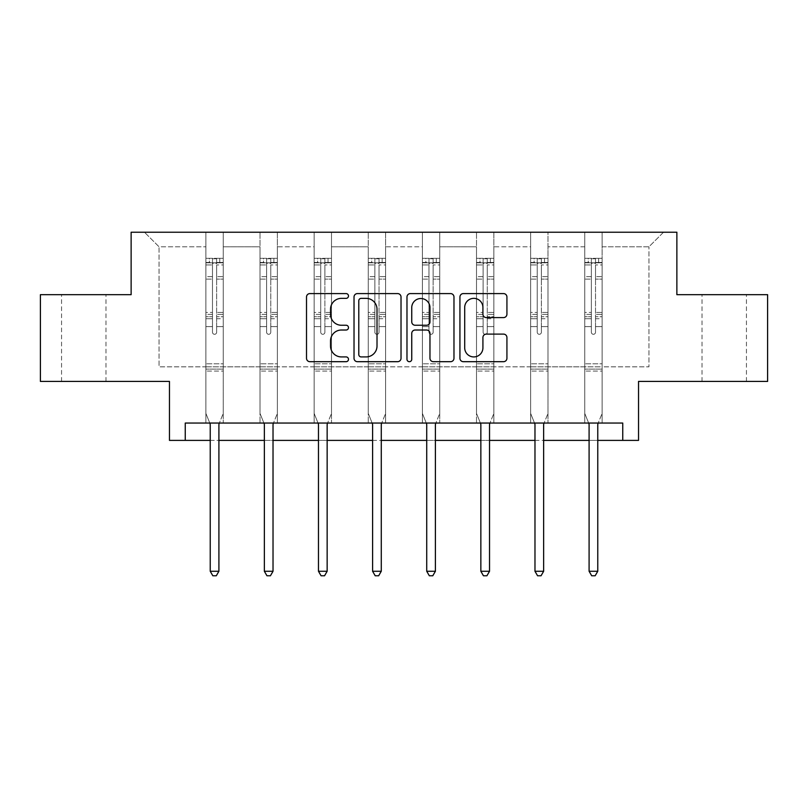 <?xml version="1.0" encoding="UTF-8"?>
<svg xmlns="http://www.w3.org/2000/svg" width="808" height="808" viewBox="0 0 808 808"><rect width="100%" height="100%" fill="white"/><g stroke="black" fill="none" stroke-linecap="round" stroke-linejoin="round"><path stroke-width="0.61" stroke-dasharray="4.04 3.03" d="M348.49 295.97A2.384 2.384 0 0 0 346.107 293.587L309.919 293.587A3.404 3.404 0 0 0 306.515 296.99L306.515 358.287A3.404 3.404 0 0 0 309.919 361.691L346.107 361.691A2.384 2.384 0 0 0 348.49 359.308A2.384 2.384 0 0 0 346.107 356.924L341.42 356.924A10.898 10.898 0 0 1 330.522 346.026L330.522 340.915A10.898 10.898 0 0 1 341.42 330.017L346.107 330.017A2.384 2.384 0 0 0 348.49 327.634A2.384 2.384 0 0 0 346.107 325.25L341.42 325.25A10.898 10.898 0 0 1 330.522 314.352L330.522 309.252A10.898 10.898 0 0 1 341.42 298.354L346.107 298.354A2.384 2.384 0 0 0 348.49 295.97M724.231 294.678L746.44 294.678L724.231 294.678M724.231 381.416L746.44 381.416L724.231 381.416M83.769 294.678L61.559 294.678L83.769 294.678M83.769 381.416L61.559 381.416L83.769 381.416M622.746 440.39L622.746 423.049L622.746 440.39L638.532 440.39L638.532 381.416L767.6 381.416L767.6 294.678L676.872 294.678L676.872 232.229L131.128 232.229L131.128 294.678L40.4 294.678L40.4 381.416L169.468 381.416L169.468 440.39L185.254 440.39L185.254 423.049L622.746 423.049L185.254 423.049L622.746 423.049L622.746 440.39L185.254 440.39L185.254 423.049L185.254 440.39M602.111 366.842L602.111 246.793L648.945 246.793L663.52 232.229L602.111 232.229L663.52 232.229L648.945 246.793L602.111 246.793L602.111 232.229L602.111 423.049L584.76 423.049L602.111 423.049L584.76 423.049L602.111 423.049L602.111 232.229L547.986 232.229L602.111 232.229L602.111 366.842L648.945 366.842L648.945 246.793L648.945 366.842L602.111 366.842L602.111 423.049L602.111 366.842L547.986 366.842L584.76 366.842L584.76 246.793L584.76 366.842L602.111 366.842M530.634 232.229L547.986 232.229L547.986 423.049L530.634 423.049L547.986 423.049L530.634 423.049L547.986 423.049L547.986 232.229L493.86 232.229L530.634 232.229L530.634 423.049L530.634 232.229L530.634 366.842L493.86 366.842L530.634 366.842L530.634 246.793L493.86 246.793L493.86 366.842L493.86 232.229L493.86 423.049L476.508 423.049L493.86 423.049L476.508 423.049L493.86 423.049L493.86 232.229L439.734 232.229L493.86 232.229L493.86 246.793L530.634 246.793L530.634 232.229M422.392 232.229L439.734 232.229L439.734 423.049L422.392 423.049L439.734 423.049L422.392 423.049L439.734 423.049L439.734 232.229L385.608 232.229L422.392 232.229L422.392 423.049L422.392 232.229L422.392 366.842L385.608 366.842L422.392 366.842L422.392 246.793L385.608 246.793L385.608 366.842L385.608 232.229L385.608 423.049L368.266 423.049L385.608 423.049L368.266 423.049L385.608 423.049L385.608 232.229L331.492 232.229L385.608 232.229L385.608 246.793L422.392 246.793L422.392 232.229M314.14 232.229L331.492 232.229L331.492 423.049L314.14 423.049L331.492 423.049L314.14 423.049L331.492 423.049L331.492 232.229L277.366 232.229L314.14 232.229L314.14 423.049L314.14 232.229L314.14 366.842L277.366 366.842L314.14 366.842L314.14 246.793L277.366 246.793L277.366 366.842L277.366 232.229L277.366 423.049L260.014 423.049L277.366 423.049L260.014 423.049L277.366 423.049L277.366 232.229L223.24 232.229L277.366 232.229L277.366 246.793L314.14 246.793L314.14 232.229M205.888 232.229L223.24 232.229L223.24 423.049L205.888 423.049L223.24 423.049L205.888 423.049L223.24 423.049L223.24 232.229L144.481 232.229L205.888 232.229L205.888 423.049L205.888 232.229L205.888 366.842L159.055 366.842L159.055 246.793L205.888 246.793L159.055 246.793L144.481 232.229L159.055 246.793L159.055 366.842L205.888 366.842L205.888 232.229M584.76 246.793L547.986 246.793L547.986 366.842L547.986 232.229L547.986 246.793L584.76 246.793L584.76 232.229L584.76 423.049L584.76 246.793M476.508 246.793L476.508 366.842L439.734 366.842L476.508 366.842L476.508 246.793L439.734 246.793L439.734 366.842L439.734 232.229L439.734 246.793L476.508 246.793L476.508 232.229L476.508 423.049L476.508 246.793M368.266 246.793L368.266 366.842L331.492 366.842L368.266 366.842L368.266 246.793L331.492 246.793L331.492 366.842L331.492 232.229L331.492 246.793L368.266 246.793L368.266 232.229L368.266 423.049L368.266 246.793M260.014 246.793L260.014 366.842L223.24 366.842L260.014 366.842L260.014 246.793L223.24 246.793L223.24 366.842L223.24 232.229L223.24 246.793L260.014 246.793L260.014 232.229L260.014 423.049L260.014 246.793M210.232 440.39L218.907 440.39M264.357 440.39L273.023 440.39M318.473 440.39L327.149 440.39M372.599 440.39L381.275 440.39M426.725 440.39L435.401 440.39M480.851 440.39L489.527 440.39M534.977 440.39L543.643 440.39M589.093 440.39L597.769 440.39M530.634 366.842L547.986 366.842L547.986 423.049L547.986 366.842L530.634 366.842L530.634 423.049L530.634 366.842M476.508 366.842L493.86 366.842L493.86 423.049L493.86 366.842L476.508 366.842L476.508 423.049L476.508 366.842M422.392 366.842L439.734 366.842L439.734 423.049L439.734 366.842L422.392 366.842L422.392 423.049L422.392 366.842M368.266 366.842L385.608 366.842L385.608 423.049L385.608 366.842L368.266 366.842L368.266 423.049L368.266 366.842M314.14 366.842L331.492 366.842L331.492 423.049L331.492 366.842L314.14 366.842L314.14 423.049L314.14 366.842M260.014 366.842L277.366 366.842L277.366 423.049L277.366 366.842L260.014 366.842L260.014 423.049L260.014 366.842M205.888 366.842L223.24 366.842L223.24 423.049L223.24 366.842L205.888 366.842L205.888 423.049L205.888 366.842M584.76 366.842L584.76 423.049L584.76 366.842M401.021 358.287L401.021 296.99A3.404 3.404 0 0 0 397.617 293.587L357.429 293.587A3.404 3.404 0 0 0 354.025 296.99L354.025 358.287A3.404 3.404 0 0 0 357.429 361.691L397.617 361.691A3.404 3.404 0 0 0 401.021 358.287M361.176 298.354A2.384 2.384 0 0 0 358.792 300.738L358.792 354.54A2.384 2.384 0 0 0 361.176 356.924L366.115 356.924A10.898 10.898 0 0 0 377.013 346.026L377.013 309.252A10.898 10.898 0 0 0 366.115 298.354L361.176 298.354M410.383 293.587L450.571 293.587A3.404 3.404 0 0 1 453.975 296.99L453.975 358.287A3.404 3.404 0 0 1 450.571 361.691L433.371 361.691A3.404 3.404 0 0 1 429.967 358.287L429.967 333.431A3.404 3.404 0 0 0 426.563 330.017L415.15 330.017A3.404 3.404 0 0 0 411.747 333.431L411.747 359.308A2.384 2.384 0 0 1 409.363 361.691A2.384 2.384 0 0 1 406.979 359.308L406.979 296.99A3.404 3.404 0 0 1 410.383 293.587M429.967 307.626A9.11 9.11 0 0 0 420.857 298.516A9.11 9.11 0 0 0 411.747 307.626L411.747 321.847A3.404 3.404 0 0 0 415.15 325.25L426.563 325.25A3.404 3.404 0 0 0 429.967 321.847L429.967 307.626M486.325 317.594L503.525 317.594A3.404 3.404 0 0 0 506.929 314.181L506.929 296.99A3.404 3.404 0 0 0 503.525 293.587L463.337 293.587A3.404 3.404 0 0 0 459.934 296.99L459.934 358.287A3.404 3.404 0 0 0 463.337 361.691L503.525 361.691A3.404 3.404 0 0 0 506.929 358.287L506.929 337.512A3.404 3.404 0 0 0 503.525 334.108L486.325 334.108A3.404 3.404 0 0 0 482.921 337.512L482.921 347.814A9.11 9.11 0 0 1 473.811 356.924A9.11 9.11 0 0 1 464.701 347.814L464.701 307.464A9.11 9.11 0 0 1 473.811 298.354A9.11 9.11 0 0 1 482.921 307.464L482.921 314.181A3.404 3.404 0 0 0 486.325 317.594M212.484 332.219A2.081 2.081 0 0 0 214.564 334.3A2.081 2.081 0 0 1 212.484 332.219L212.484 326.594L212.484 332.219A2.081 2.081 0 0 0 214.564 334.3A2.081 2.081 0 0 0 216.645 332.219A2.081 2.081 0 0 1 214.564 334.3A2.081 2.081 0 0 0 216.645 332.219L216.645 326.594L216.645 332.219A2.081 2.081 0 0 1 214.564 334.3A2.081 2.081 0 0 1 212.484 332.219L212.484 316.766L212.484 332.219M209.777 423.049L205.888 413.403L205.888 326.594L205.888 363.792L205.888 326.594L212.484 326.594L205.888 326.594L212.484 326.594L205.888 326.594L205.888 314.393L212.484 314.393L212.484 326.594L212.484 314.393L205.888 314.393L205.888 312.423L212.484 312.423L205.888 312.423L205.888 279.114L212.484 279.114L205.888 279.114L205.888 264.943L212.484 264.943L205.888 264.943L205.888 262.832L205.888 326.594L205.888 318.736L212.484 318.736L205.888 318.736L205.888 316.766L212.484 316.766L205.888 316.766L205.888 276.639L212.484 276.639L212.484 316.766L212.484 276.639L205.888 276.639L205.888 262.469L212.484 262.469L212.484 276.639L212.484 258.742L212.484 263.741L212.484 258.742L216.645 258.742L216.645 263.741C215.261 262.529 213.878 262.529 212.484 263.741L212.484 314.393L212.484 263.741C213.868 262.529 215.261 262.529 216.645 263.741L216.645 316.766L216.645 258.742L212.484 258.742L212.484 262.469L205.888 262.469L205.888 258.318L209.363 258.318L209.363 262.832L205.888 262.832L205.888 258.318L205.888 262.832L219.776 262.832L209.363 262.832L209.363 258.318L223.149 258.318L219.776 258.318L219.776 262.832L223.24 262.832L223.24 258.318L205.888 258.318L205.888 413.403L205.888 363.792L205.888 413.403L209.979 423.554A3.474 3.474 0 0 1 210.232 424.856L210.232 571.266L218.907 571.266L218.907 424.856A3.474 3.474 0 0 1 219.15 423.554L223.24 413.403L223.24 371.074L223.24 413.403L219.362 423.049M223.24 262.832L223.24 371.074L205.888 371.074L223.24 371.074L223.24 363.792L205.888 363.792L223.24 363.792L223.24 326.594L223.24 413.403L219.15 423.554L223.24 413.403L223.24 326.594L216.645 326.594L216.645 279.114L216.645 332.219L216.645 318.736L216.645 326.594L223.24 326.594L216.645 326.594L223.24 326.594L223.24 314.393L216.645 314.393L223.24 314.393L223.24 312.423L216.645 312.423L223.24 312.423L223.24 279.114L216.645 279.114L216.645 264.943L216.645 279.114L223.24 279.114L223.24 264.943L216.645 264.943L223.24 264.943L223.24 262.832L205.979 262.832L223.149 262.832L219.776 262.832L219.776 258.318L223.24 258.318L223.24 318.736L216.645 318.736L216.645 316.766L216.645 318.736L223.24 318.736L223.24 316.766L216.645 316.766L223.24 316.766L223.24 276.639L216.645 276.639L223.24 276.639L223.24 262.469L216.645 262.469L223.24 262.469L223.24 258.318L223.24 262.832M218.907 571.266L210.232 571.266L210.232 424.856L210.232 571.266L212.837 575.771L216.302 575.771L212.837 575.771L210.232 571.266L212.837 575.771L216.302 575.771L218.907 571.266L218.907 424.856A3.474 3.474 0 0 1 219.15 423.554A3.474 3.474 0 0 0 218.907 424.856L218.907 571.266L216.302 575.771L218.907 571.266L210.232 571.266M205.888 413.403L209.979 423.554A3.474 3.474 0 0 1 210.232 424.856A3.474 3.474 0 0 0 209.979 423.554L205.888 413.403M266.61 332.219A2.081 2.081 0 0 0 268.69 334.3A2.081 2.081 0 0 1 266.61 332.219L266.61 326.594L266.61 332.219A2.081 2.081 0 0 0 268.69 334.3A2.081 2.081 0 0 0 270.771 332.219A2.081 2.081 0 0 1 268.69 334.3A2.081 2.081 0 0 0 270.771 332.219L270.771 326.594L270.771 332.219A2.081 2.081 0 0 1 268.69 334.3A2.081 2.081 0 0 1 266.61 332.219L266.61 316.766L266.61 332.219M263.903 423.049L260.014 413.403L260.014 326.594L260.014 363.792L260.014 326.594L266.61 326.594L260.014 326.594L266.61 326.594L260.014 326.594L260.014 314.393L266.61 314.393L266.61 326.594L266.61 314.393L260.014 314.393L260.014 312.423L266.61 312.423L260.014 312.423L260.014 279.114L266.61 279.114L260.014 279.114L260.014 264.943L266.61 264.943L260.014 264.943L260.014 262.832L260.014 326.594L260.014 318.736L266.61 318.736L260.014 318.736L260.014 316.766L266.61 316.766L260.014 316.766L260.014 276.639L266.61 276.639L266.61 316.766L266.61 276.639L260.014 276.639L260.014 262.469L266.61 262.469L266.61 276.639L266.61 258.742L266.61 263.741L266.61 258.742L270.771 258.742L270.771 263.741C269.387 262.529 268.004 262.529 266.61 263.741L266.61 314.393L266.61 263.741C267.993 262.529 269.377 262.529 270.771 263.741L270.771 316.766L270.771 258.742L266.61 258.742L266.61 262.469L260.014 262.469L260.014 258.318L263.489 258.318L263.489 262.832L260.014 262.832L260.014 258.318L260.014 262.832L273.892 262.832L263.489 262.832L263.489 258.318L277.275 258.318L273.892 258.318L273.892 262.832L277.366 262.832L277.366 258.318L260.014 258.318L260.014 413.403L260.014 363.792L260.014 413.403L264.105 423.554A3.474 3.474 0 0 1 264.357 424.856L264.357 571.266L273.023 571.266L273.023 424.856A3.474 3.474 0 0 1 273.276 423.554L277.366 413.403L277.366 371.074L277.366 413.403L273.488 423.049M277.366 262.832L277.366 371.074L260.014 371.074L277.366 371.074L277.366 363.792L260.014 363.792L277.366 363.792L277.366 326.594L277.366 413.403L273.276 423.554L277.366 413.403L277.366 326.594L270.771 326.594L270.771 279.114L270.771 332.219L270.771 318.736L270.771 326.594L277.366 326.594L270.771 326.594L277.366 326.594L277.366 314.393L270.771 314.393L277.366 314.393L277.366 312.423L270.771 312.423L277.366 312.423L277.366 279.114L270.771 279.114L270.771 264.943L270.771 279.114L277.366 279.114L277.366 264.943L270.771 264.943L277.366 264.943L277.366 262.832L260.105 262.832L277.275 262.832L273.892 262.832L273.892 258.318L277.366 258.318L277.366 318.736L270.771 318.736L270.771 316.766L270.771 318.736L277.366 318.736L277.366 316.766L270.771 316.766L277.366 316.766L277.366 276.639L270.771 276.639L277.366 276.639L277.366 262.469L270.771 262.469L277.366 262.469L277.366 258.318L277.366 262.832M273.023 571.266L264.357 571.266L264.357 424.856L264.357 571.266L266.953 575.771L270.428 575.771L266.953 575.771L264.357 571.266L266.953 575.771L270.428 575.771L273.023 571.266L273.023 424.856A3.474 3.474 0 0 1 273.276 423.554A3.474 3.474 0 0 0 273.023 424.856L273.023 571.266L270.428 575.771L273.023 571.266L264.357 571.266M260.014 413.403L264.105 423.554A3.474 3.474 0 0 1 264.357 424.856A3.474 3.474 0 0 0 264.105 423.554L260.014 413.403M320.736 332.219A2.081 2.081 0 0 0 322.816 334.3A2.081 2.081 0 0 1 320.736 332.219L320.736 326.594L320.736 332.219A2.081 2.081 0 0 0 322.816 334.3A2.081 2.081 0 0 0 324.897 332.219A2.081 2.081 0 0 1 322.816 334.3A2.081 2.081 0 0 0 324.897 332.219L324.897 326.594L324.897 332.219A2.081 2.081 0 0 1 322.816 334.3A2.081 2.081 0 0 1 320.736 332.219L320.736 316.766L320.736 332.219M318.019 423.049L314.14 413.403L314.14 326.594L314.14 363.792L314.14 326.594L320.736 326.594L314.14 326.594L320.736 326.594L314.14 326.594L314.14 314.393L320.736 314.393L320.736 326.594L320.736 314.393L314.14 314.393L314.14 312.423L320.736 312.423L314.14 312.423L314.14 279.114L320.736 279.114L314.14 279.114L314.14 264.943L320.736 264.943L314.14 264.943L314.14 262.832L314.14 326.594L314.14 318.736L320.736 318.736L314.14 318.736L314.14 316.766L320.736 316.766L314.14 316.766L314.14 276.639L320.736 276.639L320.736 316.766L320.736 276.639L314.14 276.639L314.14 262.469L320.736 262.469L320.736 276.639L320.736 258.742L320.736 263.741L320.736 258.742L324.897 258.742L324.897 263.741C323.513 262.529 322.119 262.529 320.736 263.741L320.736 314.393L320.736 263.741C322.119 262.529 323.503 262.529 324.897 263.741L324.897 316.766L324.897 258.742L320.736 258.742L320.736 262.469L314.14 262.469L314.14 258.318L317.615 258.318L317.615 262.832L314.14 262.832L314.14 258.318L314.14 262.832L328.018 262.832L317.615 262.832L317.615 258.318L331.401 258.318L328.018 258.318L328.018 262.832L331.492 262.832L331.492 258.318L314.14 258.318L314.14 413.403L314.14 363.792L314.14 413.403L318.231 423.554A3.474 3.474 0 0 1 318.473 424.856L318.473 571.266L327.149 571.266L327.149 424.856A3.474 3.474 0 0 1 327.402 423.554L331.492 413.403L331.492 371.074L331.492 413.403L327.604 423.049M331.492 262.832L331.492 371.074L314.14 371.074L331.492 371.074L331.492 363.792L314.14 363.792L331.492 363.792L331.492 326.594L331.492 413.403L327.402 423.554L331.492 413.403L331.492 326.594L324.897 326.594L324.897 279.114L324.897 332.219L324.897 318.736L324.897 326.594L331.492 326.594L324.897 326.594L331.492 326.594L331.492 314.393L324.897 314.393L331.492 314.393L331.492 312.423L324.897 312.423L331.492 312.423L331.492 279.114L324.897 279.114L324.897 264.943L324.897 279.114L331.492 279.114L331.492 264.943L324.897 264.943L331.492 264.943L331.492 262.832L314.231 262.832L331.401 262.832L328.018 262.832L328.018 258.318L331.492 258.318L331.492 318.736L324.897 318.736L324.897 316.766L324.897 318.736L331.492 318.736L331.492 316.766L324.897 316.766L331.492 316.766L331.492 276.639L324.897 276.639L331.492 276.639L331.492 262.469L324.897 262.469L331.492 262.469L331.492 258.318L331.492 262.832M327.149 571.266L318.473 571.266L318.473 424.856L318.473 571.266L321.079 575.771L324.553 575.771L321.079 575.771L318.473 571.266L321.079 575.771L324.553 575.771L327.149 571.266L327.149 424.856A3.474 3.474 0 0 1 327.402 423.554A3.474 3.474 0 0 0 327.149 424.856L327.149 571.266L324.553 575.771L327.149 571.266L318.473 571.266M314.14 413.403L318.231 423.554A3.474 3.474 0 0 1 318.473 424.856A3.474 3.474 0 0 0 318.231 423.554L314.14 413.403M374.861 332.219A2.081 2.081 0 0 0 376.942 334.3A2.081 2.081 0 0 1 374.861 332.219L374.861 326.594L374.861 332.219A2.081 2.081 0 0 0 376.942 334.3A2.081 2.081 0 0 0 379.023 332.219A2.081 2.081 0 0 1 376.942 334.3A2.081 2.081 0 0 0 379.023 332.219L379.023 326.594L379.023 332.219A2.081 2.081 0 0 1 376.942 334.3A2.081 2.081 0 0 1 374.861 332.219L374.861 316.766L374.861 332.219M372.145 423.049L368.266 413.403L368.266 326.594L368.266 363.792L368.266 326.594L374.861 326.594L368.266 326.594L374.861 326.594L368.266 326.594L368.266 314.393L374.861 314.393L374.861 326.594L374.861 314.393L368.266 314.393L368.266 312.423L374.861 312.423L368.266 312.423L368.266 279.114L374.861 279.114L368.266 279.114L368.266 264.943L374.861 264.943L368.266 264.943L368.266 262.832L368.266 326.594L368.266 318.736L374.861 318.736L368.266 318.736L368.266 316.766L374.861 316.766L368.266 316.766L368.266 276.639L374.861 276.639L374.861 316.766L374.861 276.639L368.266 276.639L368.266 262.469L374.861 262.469L374.861 276.639L374.861 258.742L374.861 263.741L374.861 258.742L379.023 258.742L379.023 263.741C377.639 262.529 376.245 262.529 374.861 263.741L374.861 314.393L374.861 263.741C376.245 262.529 377.629 262.529 379.023 263.741L379.023 316.766L379.023 258.742L374.861 258.742L374.861 262.469L368.266 262.469L368.266 258.318L371.731 258.318L371.731 262.832L368.266 262.832L368.266 258.318L368.266 262.832L382.144 262.832L371.731 262.832L371.731 258.318L385.527 258.318L382.144 258.318L382.144 262.832L385.608 262.832L385.608 258.318L368.266 258.318L368.266 413.403L368.266 363.792L368.266 413.403L372.347 423.554A3.474 3.474 0 0 1 372.599 424.856L372.599 571.266L381.275 571.266L381.275 424.856A3.474 3.474 0 0 1 381.527 423.554L385.608 413.403L385.608 371.074L385.608 413.403L381.729 423.049M385.608 262.832L385.608 371.074L368.266 371.074L385.608 371.074L385.608 363.792L368.266 363.792L385.608 363.792L385.608 326.594L385.608 413.403L381.527 423.554L385.608 413.403L385.608 326.594L379.023 326.594L379.023 279.114L379.023 332.219L379.023 318.736L379.023 326.594L385.608 326.594L379.023 326.594L385.608 326.594L385.608 314.393L379.023 314.393L385.608 314.393L385.608 312.423L379.023 312.423L385.608 312.423L385.608 279.114L379.023 279.114L379.023 264.943L379.023 279.114L385.608 279.114L385.608 264.943L379.023 264.943L385.608 264.943L385.608 262.832L368.347 262.832L385.527 262.832L382.144 262.832L382.144 258.318L385.608 258.318L385.608 318.736L379.023 318.736L379.023 316.766L379.023 318.736L385.608 318.736L385.608 316.766L379.023 316.766L385.608 316.766L385.608 276.639L379.023 276.639L385.608 276.639L385.608 262.469L379.023 262.469L385.608 262.469L385.608 258.318L385.608 262.832M381.275 571.266L372.599 571.266L372.599 424.856L372.599 571.266L375.205 575.771L378.669 575.771L375.205 575.771L372.599 571.266L375.205 575.771L378.669 575.771L381.275 571.266L381.275 424.856A3.474 3.474 0 0 1 381.527 423.554A3.474 3.474 0 0 0 381.275 424.856L381.275 571.266L378.669 575.771L381.275 571.266L372.599 571.266M368.266 413.403L372.347 423.554A3.474 3.474 0 0 1 372.599 424.856A3.474 3.474 0 0 0 372.347 423.554L368.266 413.403M428.977 332.219A2.081 2.081 0 0 0 431.058 334.3A2.081 2.081 0 0 1 428.977 332.219L428.977 326.594L428.977 332.219A2.081 2.081 0 0 0 431.058 334.3A2.081 2.081 0 0 0 433.139 332.219A2.081 2.081 0 0 1 431.058 334.3A2.081 2.081 0 0 0 433.139 332.219L433.139 326.594L433.139 332.219A2.081 2.081 0 0 1 431.058 334.3A2.081 2.081 0 0 1 428.977 332.219L428.977 316.766L428.977 332.219M426.271 423.049L422.392 413.403L422.392 326.594L422.392 363.792L422.392 326.594L428.977 326.594L422.392 326.594L428.977 326.594L422.392 326.594L422.392 314.393L428.977 314.393L428.977 326.594L428.977 314.393L422.392 314.393L422.392 312.423L428.977 312.423L422.392 312.423L422.392 279.114L428.977 279.114L422.392 279.114L422.392 264.943L428.977 264.943L422.392 264.943L422.392 262.832L422.392 326.594L422.392 318.736L428.977 318.736L422.392 318.736L422.392 316.766L428.977 316.766L422.392 316.766L422.392 276.639L428.977 276.639L428.977 316.766L428.977 276.639L422.392 276.639L422.392 262.469L428.977 262.469L428.977 276.639L428.977 258.742L428.977 263.741L428.977 258.742L433.139 258.742L433.139 263.741C431.755 262.529 430.371 262.529 428.977 263.741L428.977 314.393L428.977 263.741C430.361 262.529 431.755 262.529 433.139 263.741L433.139 316.766L433.139 258.742L428.977 258.742L428.977 262.469L422.392 262.469L422.392 258.318L425.856 258.318L425.856 262.832L422.392 262.832L422.392 258.318L422.392 262.832L436.269 262.832L425.856 262.832L425.856 258.318L439.653 258.318L436.269 258.318L436.269 262.832L439.734 262.832L439.734 258.318L422.392 258.318L422.392 413.403L422.392 363.792L422.392 413.403L426.473 423.554A3.474 3.474 0 0 1 426.725 424.856L426.725 571.266L435.401 571.266L435.401 424.856A3.474 3.474 0 0 1 435.653 423.554L439.734 413.403L439.734 371.074L439.734 413.403L435.855 423.049M439.734 262.832L439.734 371.074L422.392 371.074L439.734 371.074L439.734 363.792L422.392 363.792L439.734 363.792L439.734 326.594L439.734 413.403L435.653 423.554L439.734 413.403L439.734 326.594L433.139 326.594L433.139 279.114L433.139 332.219L433.139 318.736L433.139 326.594L439.734 326.594L433.139 326.594L439.734 326.594L439.734 314.393L433.139 314.393L439.734 314.393L439.734 312.423L433.139 312.423L439.734 312.423L439.734 279.114L433.139 279.114L433.139 264.943L433.139 279.114L439.734 279.114L439.734 264.943L433.139 264.943L439.734 264.943L439.734 262.832L422.473 262.832L439.653 262.832L436.269 262.832L436.269 258.318L439.734 258.318L439.734 318.736L433.139 318.736L433.139 316.766L433.139 318.736L439.734 318.736L439.734 316.766L433.139 316.766L439.734 316.766L439.734 276.639L433.139 276.639L439.734 276.639L439.734 262.469L433.139 262.469L439.734 262.469L439.734 258.318L439.734 262.832M435.401 571.266L426.725 571.266L426.725 424.856L426.725 571.266L429.331 575.771L432.795 575.771L429.331 575.771L426.725 571.266L429.331 575.771L432.795 575.771L435.401 571.266L435.401 424.856A3.474 3.474 0 0 1 435.653 423.554A3.474 3.474 0 0 0 435.401 424.856L435.401 571.266L432.795 575.771L435.401 571.266L426.725 571.266M422.392 413.403L426.473 423.554A3.474 3.474 0 0 1 426.725 424.856A3.474 3.474 0 0 0 426.473 423.554L422.392 413.403M483.103 332.219A2.081 2.081 0 0 0 485.184 334.3A2.081 2.081 0 0 1 483.103 332.219L483.103 326.594L483.103 332.219A2.081 2.081 0 0 0 485.184 334.3A2.081 2.081 0 0 0 487.264 332.219A2.081 2.081 0 0 1 485.184 334.3A2.081 2.081 0 0 0 487.264 332.219L487.264 326.594L487.264 332.219A2.081 2.081 0 0 1 485.184 334.3A2.081 2.081 0 0 1 483.103 332.219L483.103 316.766L483.103 332.219M480.396 423.049L476.508 413.403L476.508 326.594L476.508 363.792L476.508 326.594L483.103 326.594L476.508 326.594L483.103 326.594L476.508 326.594L476.508 314.393L483.103 314.393L483.103 326.594L483.103 314.393L476.508 314.393L476.508 312.423L483.103 312.423L476.508 312.423L476.508 279.114L483.103 279.114L476.508 279.114L476.508 264.943L483.103 264.943L476.508 264.943L476.508 262.832L476.508 326.594L476.508 318.736L483.103 318.736L476.508 318.736L476.508 316.766L483.103 316.766L476.508 316.766L476.508 276.639L483.103 276.639L483.103 316.766L483.103 276.639L476.508 276.639L476.508 262.469L483.103 262.469L483.103 276.639L483.103 258.742L483.103 263.741L483.103 258.742L487.264 258.742L487.264 263.741C485.881 262.529 484.497 262.529 483.103 263.741L483.103 314.393L483.103 263.741C484.487 262.529 485.881 262.529 487.264 263.741L487.264 316.766L487.264 258.742L483.103 258.742L483.103 262.469L476.508 262.469L476.508 258.318L479.982 258.318L479.982 262.832L476.508 262.832L476.508 258.318L476.508 262.832L490.385 262.832L479.982 262.832L479.982 258.318L493.769 258.318L490.385 258.318L490.385 262.832L493.86 262.832L493.86 258.318L476.508 258.318L476.508 413.403L476.508 363.792L476.508 413.403L480.598 423.554A3.474 3.474 0 0 1 480.851 424.856L480.851 571.266L489.527 571.266L489.527 424.856A3.474 3.474 0 0 1 489.769 423.554L493.86 413.403L493.86 371.074L493.86 413.403L489.981 423.049M493.86 262.832L493.86 371.074L476.508 371.074L493.86 371.074L493.86 363.792L476.508 363.792L493.86 363.792L493.86 326.594L493.86 413.403L489.769 423.554L493.86 413.403L493.86 326.594L487.264 326.594L487.264 279.114L487.264 332.219L487.264 318.736L487.264 326.594L493.86 326.594L487.264 326.594L493.86 326.594L493.86 314.393L487.264 314.393L493.86 314.393L493.86 312.423L487.264 312.423L493.86 312.423L493.86 279.114L487.264 279.114L487.264 264.943L487.264 279.114L493.86 279.114L493.86 264.943L487.264 264.943L493.86 264.943L493.86 262.832L476.599 262.832L493.769 262.832L490.385 262.832L490.385 258.318L493.86 258.318L493.86 318.736L487.264 318.736L487.264 316.766L487.264 318.736L493.86 318.736L493.86 316.766L487.264 316.766L493.86 316.766L493.86 276.639L487.264 276.639L493.86 276.639L493.86 262.469L487.264 262.469L493.86 262.469L493.86 258.318L493.86 262.832M489.527 571.266L480.851 571.266L480.851 424.856L480.851 571.266L483.447 575.771L486.921 575.771L483.447 575.771L480.851 571.266L483.447 575.771L486.921 575.771L489.527 571.266L489.527 424.856A3.474 3.474 0 0 1 489.769 423.554A3.474 3.474 0 0 0 489.527 424.856L489.527 571.266L486.921 575.771L489.527 571.266L480.851 571.266M476.508 413.403L480.598 423.554A3.474 3.474 0 0 1 480.851 424.856A3.474 3.474 0 0 0 480.598 423.554L476.508 413.403M537.229 332.219A2.081 2.081 0 0 0 539.31 334.3A2.081 2.081 0 0 1 537.229 332.219L537.229 326.594L537.229 332.219A2.081 2.081 0 0 0 539.31 334.3A2.081 2.081 0 0 0 541.39 332.219A2.081 2.081 0 0 1 539.31 334.3A2.081 2.081 0 0 0 541.39 332.219L541.39 326.594L541.39 332.219A2.081 2.081 0 0 1 539.31 334.3A2.081 2.081 0 0 1 537.229 332.219L537.229 316.766L537.229 332.219M534.512 423.049L530.634 413.403L530.634 326.594L530.634 363.792L530.634 326.594L537.229 326.594L530.634 326.594L537.229 326.594L530.634 326.594L530.634 314.393L537.229 314.393L537.229 326.594L537.229 314.393L530.634 314.393L530.634 312.423L537.229 312.423L530.634 312.423L530.634 279.114L537.229 279.114L530.634 279.114L530.634 264.943L537.229 264.943L530.634 264.943L530.634 262.832L530.634 326.594L530.634 318.736L537.229 318.736L530.634 318.736L530.634 316.766L537.229 316.766L530.634 316.766L530.634 276.639L537.229 276.639L537.229 316.766L537.229 276.639L530.634 276.639L530.634 262.469L537.229 262.469L537.229 276.639L537.229 258.742L537.229 263.741L537.229 258.742L541.39 258.742L541.39 263.741C540.007 262.529 538.623 262.529 537.229 263.741L537.229 314.393L537.229 263.741C538.613 262.529 539.996 262.529 541.39 263.741L541.39 316.766L541.39 258.742L537.229 258.742L537.229 262.469L530.634 262.469L530.634 258.318L534.108 258.318L534.108 262.832L530.634 262.832L530.634 258.318L530.634 262.832L544.511 262.832L534.108 262.832L534.108 258.318L547.895 258.318L544.511 258.318L544.511 262.832L547.986 262.832L547.986 258.318L530.634 258.318L530.634 413.403L530.634 363.792L530.634 413.403L534.724 423.554A3.474 3.474 0 0 1 534.977 424.856L534.977 571.266L543.643 571.266L543.643 424.856A3.474 3.474 0 0 1 543.895 423.554L547.986 413.403L547.986 371.074L547.986 413.403L544.097 423.049M547.986 262.832L547.986 371.074L530.634 371.074L547.986 371.074L547.986 363.792L530.634 363.792L547.986 363.792L547.986 326.594L547.986 413.403L543.895 423.554L547.986 413.403L547.986 326.594L541.39 326.594L541.39 279.114L541.39 332.219L541.39 318.736L541.39 326.594L547.986 326.594L541.39 326.594L547.986 326.594L547.986 314.393L541.39 314.393L547.986 314.393L547.986 312.423L541.39 312.423L547.986 312.423L547.986 279.114L541.39 279.114L541.39 264.943L541.39 279.114L547.986 279.114L547.986 264.943L541.39 264.943L547.986 264.943L547.986 262.832L530.725 262.832L547.895 262.832L544.511 262.832L544.511 258.318L547.986 258.318L547.986 318.736L541.39 318.736L541.39 316.766L541.39 318.736L547.986 318.736L547.986 316.766L541.39 316.766L547.986 316.766L547.986 276.639L541.39 276.639L547.986 276.639L547.986 262.469L541.39 262.469L547.986 262.469L547.986 258.318L547.986 262.832M543.643 571.266L534.977 571.266L534.977 424.856L534.977 571.266L537.572 575.771L541.047 575.771L537.572 575.771L534.977 571.266L537.572 575.771L541.047 575.771L543.643 571.266L543.643 424.856A3.474 3.474 0 0 1 543.895 423.554A3.474 3.474 0 0 0 543.643 424.856L543.643 571.266L541.047 575.771L543.643 571.266L534.977 571.266M530.634 413.403L534.724 423.554A3.474 3.474 0 0 1 534.977 424.856A3.474 3.474 0 0 0 534.724 423.554L530.634 413.403M591.355 332.219A2.081 2.081 0 0 0 593.436 334.3A2.081 2.081 0 0 1 591.355 332.219L591.355 326.594L591.355 332.219A2.081 2.081 0 0 0 593.436 334.3A2.081 2.081 0 0 0 595.516 332.219A2.081 2.081 0 0 1 593.436 334.3A2.081 2.081 0 0 0 595.516 332.219L595.516 326.594L595.516 332.219A2.081 2.081 0 0 1 593.436 334.3A2.081 2.081 0 0 1 591.355 332.219L591.355 316.766L591.355 332.219M588.638 423.049L584.76 413.403L584.76 326.594L584.76 363.792L584.76 326.594L591.355 326.594L584.76 326.594L591.355 326.594L584.76 326.594L584.76 314.393L591.355 314.393L591.355 326.594L591.355 314.393L584.76 314.393L584.76 312.423L591.355 312.423L584.76 312.423L584.76 279.114L591.355 279.114L584.76 279.114L584.76 264.943L591.355 264.943L584.76 264.943L584.76 262.832L584.76 326.594L584.76 318.736L591.355 318.736L584.76 318.736L584.76 316.766L591.355 316.766L584.76 316.766L584.76 276.639L591.355 276.639L591.355 316.766L591.355 276.639L584.76 276.639L584.76 262.469L591.355 262.469L591.355 276.639L591.355 258.742L591.355 263.741L591.355 258.742L595.516 258.742L595.516 263.741C594.133 262.529 592.739 262.529 591.355 263.741L591.355 314.393L591.355 263.741C592.739 262.529 594.122 262.529 595.516 263.741L595.516 316.766L595.516 258.742L591.355 258.742L591.355 262.469L584.76 262.469L584.76 258.318L588.224 258.318L588.224 262.832L584.76 262.832L584.76 258.318L584.76 262.832L598.637 262.832L588.224 262.832L588.224 258.318L602.021 258.318L598.637 258.318L598.637 262.832L602.111 262.832L602.111 258.318L584.76 258.318L584.76 413.403L584.76 363.792L584.76 413.403L588.85 423.554A3.474 3.474 0 0 1 589.093 424.856L589.093 571.266L597.769 571.266L597.769 424.856A3.474 3.474 0 0 1 598.021 423.554L602.111 413.403L602.111 371.074L602.111 413.403L598.223 423.049M602.111 262.832L602.111 371.074L584.76 371.074L602.111 371.074L602.111 363.792L584.76 363.792L602.111 363.792L602.111 326.594L602.111 413.403L598.021 423.554L602.111 413.403L602.111 326.594L595.516 326.594L595.516 279.114L595.516 332.219L595.516 318.736L595.516 326.594L602.111 326.594L595.516 326.594L602.111 326.594L602.111 314.393L595.516 314.393L602.111 314.393L602.111 312.423L595.516 312.423L602.111 312.423L602.111 279.114L595.516 279.114L595.516 264.943L595.516 279.114L602.111 279.114L602.111 264.943L595.516 264.943L602.111 264.943L602.111 262.832L584.851 262.832L602.021 262.832L598.637 262.832L598.637 258.318L602.111 258.318L602.111 318.736L595.516 318.736L595.516 316.766L595.516 318.736L602.111 318.736L602.111 316.766L595.516 316.766L602.111 316.766L602.111 276.639L595.516 276.639L602.111 276.639L602.111 262.469L595.516 262.469L602.111 262.469L602.111 258.318L602.111 262.832M597.769 571.266L589.093 571.266L589.093 424.856L589.093 571.266L591.698 575.771L595.163 575.771L591.698 575.771L589.093 571.266L591.698 575.771L595.163 575.771L597.769 571.266L597.769 424.856A3.474 3.474 0 0 1 598.021 423.554A3.474 3.474 0 0 0 597.769 424.856L597.769 571.266L595.163 575.771L597.769 571.266L589.093 571.266M584.76 413.403L588.85 423.554A3.474 3.474 0 0 1 589.093 424.856A3.474 3.474 0 0 0 588.85 423.554L584.76 413.403M223.24 369.115L205.888 369.115L223.24 369.115M277.366 369.115L260.014 369.115L277.366 369.115M331.492 369.115L314.14 369.115L331.492 369.115M385.608 369.115L368.266 369.115L385.608 369.115M439.734 369.115L422.392 369.115L439.734 369.115M493.86 369.115L476.508 369.115L493.86 369.115M547.986 369.115L530.634 369.115L547.986 369.115M602.111 369.115L584.76 369.115L602.111 369.115M702.031 381.416L702.031 294.678M61.559 381.416L61.559 294.678M105.969 381.416L105.969 294.678M746.44 381.416L746.44 294.678"/><path stroke-width="1.21" d="M348.49 295.97A2.384 2.384 0 0 0 346.107 293.587L309.919 293.587A3.404 3.404 0 0 0 306.515 296.99L306.515 358.287A3.404 3.404 0 0 0 309.919 361.691L346.107 361.691A2.384 2.384 0 0 0 348.49 359.308A2.384 2.384 0 0 0 346.107 356.924L341.42 356.924A10.898 10.898 0 0 1 330.522 346.026L330.522 340.915A10.898 10.898 0 0 1 341.42 330.017L346.107 330.017A2.384 2.384 0 0 0 348.49 327.634A2.384 2.384 0 0 0 346.107 325.25L341.42 325.25A10.898 10.898 0 0 1 330.522 314.352L330.522 309.252A10.898 10.898 0 0 1 341.42 298.354L346.107 298.354A2.384 2.384 0 0 0 348.49 295.97M185.254 440.39L185.254 423.049L622.746 423.049L622.746 440.39L638.532 440.39L638.532 381.416L767.6 381.416L767.6 294.678L676.872 294.678L676.872 232.229L131.128 232.229L131.128 294.678L40.4 294.678L40.4 381.416L169.468 381.416L169.468 440.39L210.232 440.39M503.525 317.594A3.404 3.404 0 0 0 506.929 314.181L506.929 296.99A3.404 3.404 0 0 0 503.525 293.587L463.337 293.587A3.404 3.404 0 0 0 459.934 296.99L459.934 358.287A3.404 3.404 0 0 0 463.337 361.691L503.525 361.691A3.404 3.404 0 0 0 506.929 358.287L506.929 337.512A3.404 3.404 0 0 0 503.525 334.108L486.325 334.108A3.404 3.404 0 0 0 482.921 337.512L482.921 347.814A9.11 9.11 0 0 1 473.811 356.924A9.11 9.11 0 0 1 464.701 347.814L464.701 307.464A9.11 9.11 0 0 1 473.811 298.354A9.11 9.11 0 0 1 482.921 307.464L482.921 314.181A3.404 3.404 0 0 0 486.325 317.594L503.525 317.594M401.021 296.99A3.404 3.404 0 0 0 397.617 293.587L357.429 293.587A3.404 3.404 0 0 0 354.025 296.99L354.025 358.287A3.404 3.404 0 0 0 357.429 361.691L397.617 361.691A3.404 3.404 0 0 0 401.021 358.287L401.021 296.99M410.383 293.587L450.571 293.587A3.404 3.404 0 0 1 453.975 296.99L453.975 358.287A3.404 3.404 0 0 1 450.571 361.691L433.371 361.691A3.404 3.404 0 0 1 429.967 358.287L429.967 333.431A3.404 3.404 0 0 0 426.563 330.017L415.15 330.017A3.404 3.404 0 0 0 411.747 333.431L411.747 359.308A2.384 2.384 0 0 1 409.363 361.691A2.384 2.384 0 0 1 406.979 359.308L406.979 296.99A3.404 3.404 0 0 1 410.383 293.587M218.907 440.39L264.357 440.39M273.023 440.39L318.473 440.39M327.149 440.39L372.599 440.39M381.275 440.39L426.725 440.39M435.401 440.39L480.851 440.39M489.527 440.39L534.977 440.39M543.643 440.39L589.093 440.39M597.769 440.39L622.746 440.39M361.176 298.354A2.384 2.384 0 0 0 358.792 300.738L358.792 354.54A2.384 2.384 0 0 0 361.176 356.924L366.115 356.924A10.898 10.898 0 0 0 377.013 346.026L377.013 309.252A10.898 10.898 0 0 0 366.115 298.354L361.176 298.354M429.967 307.626A9.11 9.11 0 0 0 420.857 298.516A9.11 9.11 0 0 0 411.747 307.626L411.747 321.847A3.404 3.404 0 0 0 415.15 325.25L426.563 325.25A3.404 3.404 0 0 0 429.967 321.847L429.967 307.626M219.362 423.049L219.15 423.554A3.474 3.474 0 0 0 218.907 424.856L218.907 571.266L210.232 571.266L210.232 424.856A3.474 3.474 0 0 0 209.979 423.554L209.777 423.049M218.907 571.266L216.302 575.771L212.837 575.771L210.232 571.266M273.488 423.049L273.276 423.554A3.474 3.474 0 0 0 273.023 424.856L273.023 571.266L264.357 571.266L264.357 424.856A3.474 3.474 0 0 0 264.105 423.554L263.903 423.049M273.023 571.266L270.428 575.771L266.953 575.771L264.357 571.266M327.604 423.049L327.402 423.554A3.474 3.474 0 0 0 327.149 424.856L327.149 571.266L318.473 571.266L318.473 424.856A3.474 3.474 0 0 0 318.231 423.554L318.019 423.049M327.149 571.266L324.553 575.771L321.079 575.771L318.473 571.266M381.729 423.049L381.527 423.554A3.474 3.474 0 0 0 381.275 424.856L381.275 571.266L372.599 571.266L372.599 424.856A3.474 3.474 0 0 0 372.347 423.554L372.145 423.049M381.275 571.266L378.669 575.771L375.205 575.771L372.599 571.266M435.855 423.049L435.653 423.554A3.474 3.474 0 0 0 435.401 424.856L435.401 571.266L426.725 571.266L426.725 424.856A3.474 3.474 0 0 0 426.473 423.554L426.271 423.049M435.401 571.266L432.795 575.771L429.331 575.771L426.725 571.266M489.981 423.049L489.769 423.554A3.474 3.474 0 0 0 489.527 424.856L489.527 571.266L480.851 571.266L480.851 424.856A3.474 3.474 0 0 0 480.598 423.554L480.396 423.049M489.527 571.266L486.921 575.771L483.447 575.771L480.851 571.266M544.097 423.049L543.895 423.554A3.474 3.474 0 0 0 543.643 424.856L543.643 571.266L534.977 571.266L534.977 424.856A3.474 3.474 0 0 0 534.724 423.554L534.512 423.049M543.643 571.266L541.047 575.771L537.572 575.771L534.977 571.266M598.223 423.049L598.021 423.554A3.474 3.474 0 0 0 597.769 424.856L597.769 571.266L589.093 571.266L589.093 424.856A3.474 3.474 0 0 0 588.85 423.554L588.638 423.049M597.769 571.266L595.163 575.771L591.698 575.771L589.093 571.266"/></g></svg>
